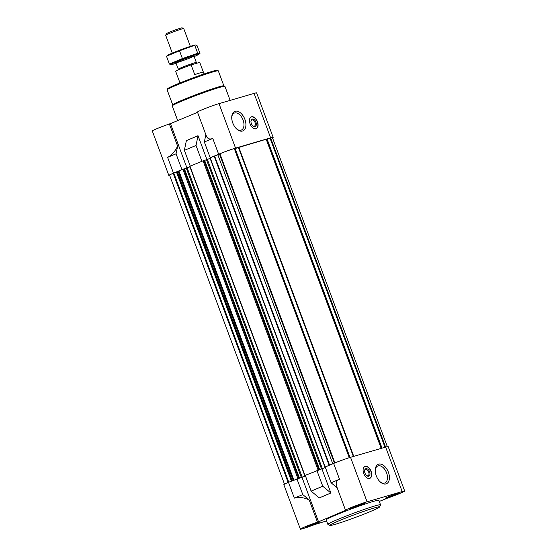 <?xml version="1.0" encoding="UTF-8"?>
<svg xmlns="http://www.w3.org/2000/svg" width="557" height="557" viewBox="0 0 557 557"><rect width="100%" height="100%" fill="white"/><g stroke="black" fill="none" stroke-linecap="round" stroke-linejoin="round"><path stroke-width="0.84" d="M315.798 523.664L317.901 522.577L312.296 524.353L306.886 526.72L315.798 523.664M315.944 522.953L315.534 523.538L310.374 525.495L309.4 525.432L308.223 526.191L307.917 525.864M316.856 522.473L317.163 522.8L316.752 522.828M396.048 494.532L398.151 493.446L392.546 495.222L387.143 497.589L396.048 494.532M396.201 493.822L393.305 495.396L388.473 497.067L388.166 496.74M397.113 493.349L397.419 493.669L397.009 493.704M360.957 504.76L363.06 503.674L357.455 505.457L352.045 507.817L360.957 504.76M361.103 504.05L360.692 504.635L355.533 506.598L354.558 506.536L353.382 507.295L353.075 506.967M362.015 503.577L362.322 503.904L361.911 503.932M305.452 475.901L301.998 477.342L318.541 521.818L345.73 510.296A12.846 0.696 -20.4 0 1 345.535 510.254A12.846 0.696 -20.4 0 1 353.556 506.564A12.846 0.696 -20.4 0 1 367.077 501.794L350.541 457.318A12.846 0.696 -20.4 0 0 333.643 463.452L325.204 466.982L331.074 482.759L337.208 487.869M350.541 457.318L385.632 447.09A12.846 0.696 -20.4 0 1 388.166 446.596L404.702 491.072A12.846 0.696 -20.4 0 1 387.63 498.083L379.289 501.439M325.392 467.49L305.243 475.337L311.105 491.114L319.258 497.902L330.907 493.029L322.754 486.24L311.105 491.114M305.431 475.845L288.484 482.348L294.354 498.125C298.294 496.705 303.238 497.304 309.184 499.914L302.792 494.595L294.354 498.125M326.583 520.92L314.587 524.597A12.846 0.696 -20.4 0 1 300.376 529.15L283.833 484.674A12.846 0.696 -20.4 0 1 288.484 482.348M345.535 510.254L336.658 486.393C335.523 483.016 336.47 480.628 339.512 479.229L331.074 482.759M322.754 486.24L316.884 470.463M367.077 501.794L402.175 491.566A12.846 0.696 -20.4 0 1 404.702 491.072M300.376 529.15A12.846 0.696 -20.4 0 1 317.448 522.132L309.184 499.914M325.413 467.546L317.351 470.331M330.907 493.029L321.967 468.987M284.502 484.165L169.586 175.17A12.038 0.654 -20.4 0 1 173.171 173.318L182.383 169.46L173.485 173.13A12.846 0.696 -20.4 0 0 168.834 175.448L152.298 130.979A12.846 0.696 -20.4 0 1 169.37 123.96L177.627 146.178C174.759 151.831 171.424 155.556 167.615 157.353L173.485 173.13M169.669 175.399A12.846 0.696 -20.4 0 1 168.834 175.448M190.243 166.118L202.351 161.105L190.243 166.118L184.374 150.341L196.022 145.468L198.027 135.72L186.379 140.594L184.374 150.341M218.643 154.226A12.846 0.696 -20.4 0 1 235.541 148.099L218.998 103.623A12.846 0.696 -20.4 0 0 205.47 108.392A12.846 0.696 -20.4 0 0 197.457 112.075L206.327 135.936C207.51 138.811 209.662 139.647 212.774 138.449L218.643 154.226L210.205 157.763L219.73 154.08M334.639 463.041L219.938 153.753A12.038 0.654 -20.4 0 1 234.288 148.545L349.371 457.673M350.026 457.471L235.131 148.545L234.539 148.754M235.131 148.545L266.323 139.215L381.28 448.357M266.42 139.487L270.625 137.948A12.038 0.654 -20.4 0 1 272.415 137.649L387.331 446.644M235.541 148.099L270.632 137.864A12.846 0.696 -20.4 0 1 273.167 137.37A12.846 0.696 -20.4 0 1 272.498 137.878M205.846 134.648L204.342 141.986L210.205 157.763M212.774 138.449L204.342 141.986M201.885 161.245L196.022 145.468M218.998 103.623L254.096 93.395A12.846 0.696 -20.4 0 1 256.624 92.894L273.167 137.37M186.985 168.061L170.463 123.64L197.54 112.312M206.946 159.699L198.027 135.72M251.534 116.789A6.419 3.829 67.3 0 0 251.291 116.873A6.419 3.829 67.3 0 0 250.156 124.079A6.419 3.829 67.3 0 0 256.004 128.806A6.419 3.829 67.3 0 0 256.248 128.723A6.419 3.829 67.3 0 0 257.383 121.517A6.419 3.829 67.3 0 0 251.534 116.789M242.504 131.041A10.562 6.301 -112.7 0 1 237.233 129.482A10.562 6.301 -112.7 0 1 231.782 116.455A10.562 6.301 -112.7 0 1 242.685 115.236A10.562 6.301 -112.7 0 1 242.504 131.041M170.463 123.64L169.37 123.96M181.923 169.6L176.054 153.823L167.615 157.353M176.054 153.823L177.627 146.178M182.383 169.46L184.416 168.757L299.353 477.99M184.444 168.841L189.923 166.835M189.881 166.369L190.703 165.979M202.351 161.105L204.558 160.332M204.649 160.381L210.121 158.383M210.086 157.916L210.671 157.624M305.292 475.476L304.756 475.622L305.257 475.393M365.169 466.383A6.419 3.829 67.3 0 0 364.926 466.467A6.419 3.829 67.3 0 0 363.867 473.868A6.419 3.829 67.3 0 0 369.883 478.317A6.419 3.829 67.3 0 0 371.018 471.111A6.419 3.829 67.3 0 0 365.169 466.383M386.022 483.915A10.562 6.301 -112.7 0 1 380.744 482.355A10.562 6.301 -112.7 0 1 375.293 469.328A10.562 6.301 -112.7 0 1 386.196 468.11A10.562 6.301 -112.7 0 1 386.022 483.915M327.885 524.409L326.207 519.904A28.094 1.518 -20.4 0 1 336.379 514.821A28.094 1.518 -20.4 0 1 363.881 504.447A28.094 1.518 -20.4 0 1 378.871 500.318L380.549 504.823A28.094 1.518 159.6 0 0 353.688 513.192A28.094 1.518 159.6 0 0 327.885 524.409A28.094 1.518 159.6 0 0 327.948 524.471L330.009 525.411A26.492 1.434 159.6 0 0 344.699 521.255A26.492 1.434 159.6 0 0 370.015 511.681A26.492 1.434 159.6 0 0 379.596 506.974A26.492 1.434 159.6 0 0 354.273 514.779A26.492 1.434 159.6 0 0 330.009 525.411M397.05 494.268A7.624 0.411 159.6 0 0 399.815 492.889A7.624 0.411 159.6 0 0 392.525 495.159A7.624 0.411 159.6 0 0 385.521 498.202A7.624 0.411 159.6 0 0 389.587 497.081A7.624 0.411 159.6 0 0 397.05 494.268M316.801 523.392A7.624 0.411 159.6 0 0 319.558 522.013A7.624 0.411 159.6 0 0 312.268 524.283A7.624 0.411 159.6 0 0 305.264 527.333A7.624 0.411 159.6 0 0 309.337 526.212A7.624 0.411 159.6 0 0 316.801 523.392M361.959 504.496A7.624 0.411 159.6 0 0 364.717 503.117A7.624 0.411 159.6 0 0 357.427 505.387A7.624 0.411 159.6 0 0 350.423 508.437A7.624 0.411 159.6 0 0 354.496 507.316A7.624 0.411 159.6 0 0 361.959 504.496M318.541 521.818L317.448 522.132M302.792 494.595L296.923 478.818M301.998 477.342L297.382 478.686M358.06 505.227L358.207 505.624M355.401 506.243L355.533 506.598M393.158 494.999L393.305 495.396M390.492 496.015L390.624 496.364M312.902 524.13L313.048 524.52M310.242 525.14L310.374 525.495M223.879 85.855L218.309 70.871A27.293 1.476 159.6 0 0 218.24 70.809L217.209 70.335A26.492 1.434 159.6 0 0 191.949 78.286A26.492 1.434 159.6 0 0 167.629 88.779L167.156 89.802A27.293 1.476 159.6 0 0 167.142 89.893L172.719 104.883M218.24 70.809A27.293 1.476 159.6 0 0 192.214 78.997A27.293 1.476 159.6 0 0 167.156 89.802M230.138 100.378L224.924 86.363A28.094 1.518 159.6 0 0 224.861 86.3L223.83 85.834A27.293 1.476 159.6 0 0 197.798 94.022A27.293 1.476 159.6 0 0 172.74 104.834L172.266 105.858A28.094 1.518 159.6 0 0 172.259 105.948L177.711 120.604M224.861 86.3A28.094 1.518 159.6 0 0 198.062 94.732A28.094 1.518 159.6 0 0 172.266 105.858M231.74 116.998A9.191 5.479 -112.7 0 1 234.267 113.106A9.191 5.479 -112.7 0 1 242.866 119.47A9.191 5.479 -112.7 0 1 241.355 130.06A9.191 5.479 -112.7 0 1 241.007 130.185A9.191 5.479 -112.7 0 1 236.816 129.127M250.949 117.054A6.419 3.829 -112.7 0 1 251.061 117.033L251.701 116.914A6.28 3.746 -112.7 0 1 257.111 121.398A6.28 3.746 -112.7 0 1 256.505 128.402A6.28 3.746 -112.7 0 1 255.837 128.723A6.28 3.746 -112.7 0 1 253.268 128.207M256.505 128.402L255.976 128.778A6.419 3.829 -112.7 0 1 255.879 128.841M249.564 119.358A6.28 3.746 -112.7 0 1 251.701 116.914M255.05 126.606A4.01 2.395 -112.7 0 1 253.045 126.014A4.01 2.395 -112.7 0 1 250.97 121.064A4.01 2.395 -112.7 0 1 255.113 120.597A4.01 2.395 -112.7 0 1 255.05 126.606M250.956 121.342A3.321 1.977 -112.7 0 1 251.855 120.006A3.321 1.977 -112.7 0 1 254.96 122.296A3.321 1.977 -112.7 0 1 254.417 126.126A3.321 1.977 -112.7 0 1 254.291 126.167A3.321 1.977 -112.7 0 1 252.829 125.826M375.258 469.871A9.191 5.479 -112.7 0 1 377.778 465.979A9.191 5.479 -112.7 0 1 386.384 472.343A9.191 5.479 -112.7 0 1 384.873 482.933A9.191 5.479 -112.7 0 1 384.525 483.058A9.191 5.479 -112.7 0 1 380.334 482M366.464 475.42A3.321 1.977 67.3 0 0 368.052 475.72A3.321 1.977 67.3 0 0 368.637 471.995A3.321 1.977 67.3 0 0 365.615 469.551A3.321 1.977 67.3 0 0 365.489 469.593A3.321 1.977 67.3 0 0 364.591 470.937M365.886 468.681A4.01 2.395 67.3 0 0 364.605 470.651A4.01 2.395 67.3 0 0 366.68 475.601A4.01 2.395 67.3 0 0 369.952 473.227A4.01 2.395 67.3 0 0 365.886 468.681M366.903 477.795A6.28 3.746 67.3 0 0 370.14 477.997A6.28 3.746 67.3 0 0 370.739 470.992A6.28 3.746 67.3 0 0 365.336 466.508A6.28 3.746 67.3 0 0 365.1 466.564A6.28 3.746 67.3 0 0 363.199 468.952M369.514 478.435A6.419 3.829 67.3 0 0 369.611 478.366L370.14 477.997M365.336 466.508L364.696 466.62A6.419 3.829 67.3 0 0 364.577 466.648M379.596 506.974L380.542 504.914A28.094 1.518 159.6 0 0 380.549 504.823M191.114 64.884L199.726 62.37A12.846 0.696 159.6 0 0 199.733 62.384A12.846 0.696 159.6 0 0 199.726 62.37L203.361 72.138A12.846 0.696 -20.4 0 0 194.748 74.645L191.114 64.884A12.846 0.696 159.6 0 0 175.657 71.338A12.846 0.696 159.6 0 0 175.664 71.345L179.298 81.113M195.911 63.484L196.349 62.53A9.636 0.522 159.6 0 0 196.349 62.495A9.636 0.522 159.6 0 0 187.145 65.371A9.636 0.522 159.6 0 0 178.296 69.214A9.636 0.522 159.6 0 0 178.317 69.235L179.027 69.555M190.355 46.377L183.74 28.595A9.636 0.522 159.6 0 0 183.719 28.567L182.139 27.85A8.404 0.453 159.6 0 0 174.125 30.37A8.404 0.453 159.6 0 0 166.411 33.699L165.687 35.279A9.636 0.522 159.6 0 0 165.687 35.307L172.301 53.096M183.719 28.567A9.636 0.522 159.6 0 0 174.529 31.464A9.636 0.522 159.6 0 0 165.687 35.279M195.514 44.992A15.171 0.822 159.6 0 0 195.416 44.999A15.171 0.822 159.6 0 0 192.778 45.632A15.171 0.822 159.6 0 0 178.191 50.729A15.171 0.822 159.6 0 0 167.566 55.352L166.487 56.229L179.521 50.771L195.556 44.985L197.067 45.66L199.97 53.451L198.884 54.321A15.171 0.822 159.6 0 0 196.134 54.649A15.171 0.822 159.6 0 0 178.818 60.81A15.171 0.822 159.6 0 0 171.034 64.682A15.171 0.822 159.6 0 0 176.096 63.296M194.811 45.486L197.714 53.277L182.418 58.562L169.384 64.02L171.034 64.682M199.97 53.451L197.714 53.277M179.521 50.771L182.418 58.562M166.487 56.229L169.384 64.02M192.033 56.361A9.636 0.522 159.6 0 0 182.118 59.85A9.636 0.522 159.6 0 0 175.88 62.669A9.636 0.522 159.6 0 0 185.084 59.836A9.636 0.522 159.6 0 0 193.906 55.965A9.636 0.522 159.6 0 0 192.033 56.361M194.149 56.584A15.171 0.822 159.6 0 0 198.884 54.321M333.643 463.452L339.512 479.229M402.175 491.566L385.632 447.09M270.632 137.864L254.096 93.395M288.15 482.487L173.171 173.318M288.784 482.23L173.812 173.074M291.408 481.13L176.499 172.148M292 480.879L177.098 171.918M292.307 480.754L177.405 171.793M293.177 480.385L178.261 171.382M293.643 480.19L178.672 171.027M293.88 480.092L178.894 170.922M297.863 478.484L182.863 169.265M298.705 478.178L183.706 168.959M301.351 477.509L186.351 168.284M302.193 477.203L187.194 167.977M304.992 475.504L189.993 166.278M318.061 470.031L203.061 160.806M318.903 469.725L203.911 160.5M319.551 469.537L204.551 160.312M321.549 469.05L206.55 159.831M322.399 468.743L207.399 159.525M325.191 467.051L210.191 157.826M329.138 465.339L214.153 156.169M329.577 465.158L214.598 155.995M332.78 463.814L217.857 154.811M334.43 463.125L219.528 154.164M334.917 462.93L219.938 153.753M349.267 457.708L234.288 148.545M353.361 456.496L238.389 147.361M353.765 456.378L238.793 147.222M381.169 448.392L266.19 139.236M381.468 448.308L266.601 139.438M382.039 448.141L267.158 139.243M384.998 447.278L270.041 138.15M385.597 447.104L270.625 137.948M299.415 477.983L184.416 168.757M304.756 475.622L189.756 166.397M319.614 469.523L204.614 160.298M324.961 467.163L209.961 157.937M334.632 463.041L219.66 153.885M349.42 457.659L234.448 148.51M381.287 448.357L266.323 139.215M175.657 71.338L179.974 82.93M199.733 62.384L204.05 73.977M175.873 62.704L178.296 69.214M193.933 55.985L196.349 62.495"/></g></svg>
